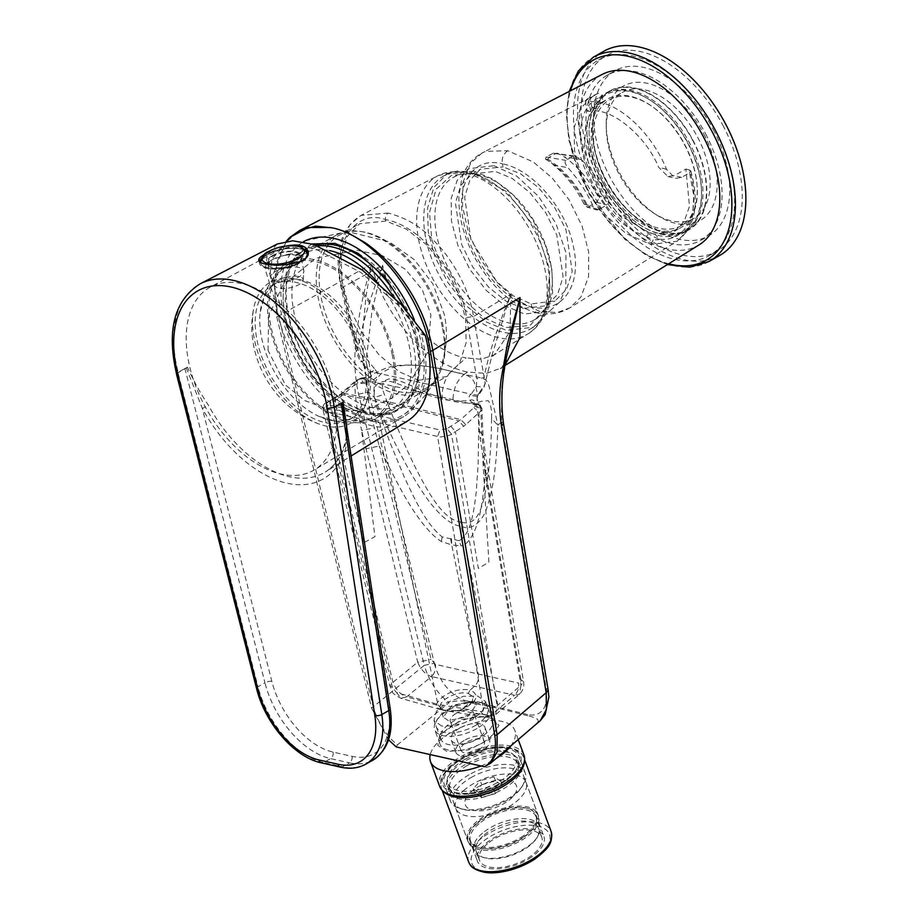 <?xml version="1.0" encoding="UTF-8"?>
<svg xmlns="http://www.w3.org/2000/svg" width="918" height="918" viewBox="0 0 918 918"><rect width="100%" height="100%" fill="white"/><g stroke="black" fill="none" stroke-linecap="round" stroke-linejoin="round"><path stroke-width="0.69" stroke-dasharray="4.59 3.44" d="M505.164 364.813L500.425 368.347L486.333 373.396L467.457 372.065C454.858 368.979 444.805 364.79 437.312 359.523C426.308 352.328 416.738 344.078 408.625 334.783C390.116 313.543 377.7 290.019 371.388 264.212C351.433 335.954 352.856 368.313 358.594 394.132L424.265 665.332L373.213 706.871L277.213 310.307L274.402 284.867L277.144 261.343L285.808 242.501L299.681 230.429M602.334 74.358A98.065 58.626 -119.6 0 0 581.599 145.067A98.065 58.626 -119.6 0 0 699.091 244.888M594.153 147.878A79.935 47.782 60.4 0 1 610.057 90.79A79.935 47.782 60.4 0 1 691.059 136.736A79.935 47.782 60.4 0 1 688.936 229.833A79.935 47.782 60.4 0 1 594.153 147.878M467.457 372.065L464.038 374.418C486.161 378.836 485.863 377.986 488.95 385.87L497.9 425.218L501.435 421.878L501.71 387.912L507.31 353.441C503.477 365.089 501.171 370.069 500.425 368.347L505.061 365.467M588.931 150.85A79.935 47.782 60.4 0 1 604.824 93.751A79.935 47.782 60.4 0 1 685.826 139.697A79.935 47.782 60.4 0 1 683.715 232.793A79.935 47.782 60.4 0 1 588.931 150.85M276.766 316.905L371.388 264.212L365.949 296.847L362.897 329.459L363.287 361.612L368.657 392.055L434.306 663.244L424.265 665.332C429.004 681.133 437.278 693.595 449.086 702.706L397.391 744.842C386.616 736.225 378.56 723.568 373.213 706.871L371.56 708.042L276.766 316.905L273.541 273.472L286.301 241.204M358.594 394.132L368.657 392.055L374.246 397.448C373.247 388.096 374.567 381.383 378.182 377.298C381.326 372.329 387.534 368.703 396.794 366.431C417.265 362.392 441.592 368.806 464.038 374.418C456.567 380.775 452.884 389.737 452.987 401.338C465.3 403.69 474.732 403.69 481.284 401.327L488.238 400.673C490.763 404.035 491.864 409.99 491.543 418.528L497.9 425.218C497.235 446.159 496.041 462.569 494.32 474.422C492.805 486.333 490.373 497.235 487.022 507.149C482.524 522.549 470.441 531.361 461.318 526.083L460.767 521.952C442.315 519.84 427.065 490.04 415.533 467.847C404.115 444.335 393.742 419.87 384.401 394.465C380.832 385.594 382.473 380.408 389.324 378.893C396.346 379.088 402.669 382.003 411.012 385.537C426.48 392.858 440.468 398.125 452.987 401.338M503.466 423.554L501.435 421.878L546.153 688.362C547.621 696.005 546.371 705.345 543.089 709.465C539.451 714.307 534.287 716.006 527.609 714.571L527.758 715.719L498.44 708.329L467.606 702.201C462.729 700.25 456.556 700.411 449.086 702.706M490.694 763.156L540.254 720.687M312.097 243.958L296.101 255.02L286.76 274.803L285.2 300.966L291.591 330.434L305.178 359.695L324.364 385.319L346.866 404.253L370.046 414.282L390.54 414.362L406.823 404.953L417.07 387.086L420.157 362.759L416.37 337.021L406.594 310.514M593.039 151.768A74.002 44.236 -119.6 0 0 680.789 227.641A74.002 44.236 -119.6 0 0 692.998 165.022A74.002 44.236 -119.6 0 0 607.75 98.915A74.002 44.236 -119.6 0 0 593.039 151.768M527.609 714.571L498.279 707.181L461.318 526.083C456.498 526.14 450.486 523.134 443.279 517.041C435.958 510.213 429.486 502.525 423.864 493.964C416.405 483.017 408.625 469.718 400.535 454.043C392.961 439.538 384.194 420.673 374.246 397.448L384.401 394.465M491.543 418.528C491.428 441.81 489.902 463.59 486.953 483.889C483.419 502.708 478.875 528.045 460.767 521.952M537.489 722.558C540.84 718.232 530.96 716.717 527.758 715.719M446.848 751.429L437.817 745.359L439.653 735.088L461.811 719.379L489.351 715.925L490.625 716.247L499.036 725.404L489.96 739.242L468.524 749.937L446.848 751.429M486.666 765.887L487.791 765.142M397.391 744.842L396.278 746.954M417.897 340.739A89.425 53.451 -119.6 0 0 361.256 255.342A89.425 53.451 -119.6 0 0 311.856 249.065A89.425 53.451 -119.6 0 0 300.071 333.268A89.425 53.451 -119.6 0 0 372.605 407.776A89.425 53.451 -119.6 0 0 400.11 404.62A89.425 53.451 -119.6 0 0 420.054 358.995A89.425 53.451 -119.6 0 0 417.897 340.739M685.907 169.05L689.464 170.002C701.937 209.407 687.295 242.845 659.216 239.082L654.993 234.09L674.397 231.267L684.151 221.582L689.487 206.321L685.907 169.05L674.466 175.545L667.856 176.463L658.608 167.225C646.077 135.956 610.883 106.958 590.767 111.296L587.268 111.158L603.092 101.634L602.059 96.574C601.21 93.739 599.764 92.741 597.721 93.59L594.084 95.185L580.463 108.335L574.094 127.946L574.542 150.69L580.428 173.273L604.928 214.605L625.824 233.39L650.759 244.463L676.922 241.319L686.389 231.921L692.574 216.43L693.756 195.523L689.51 172.756L681.661 177.415L675.281 178.402L666.525 169.279C653.054 136.254 624.894 107.773 600.418 102.414L585.156 100.819L597.721 93.59L482.134 152.927L485.76 151.344L507.746 150.724L533.358 161.993L552.338 178.161L569.057 199.757L582.138 226.241L588.679 252.221L588.53 276.697L580.933 297.03L570.044 307.725C560.106 313.669 548.975 315.367 536.663 312.82L540.84 311.971L515.962 299.784L497.602 282.905L481.101 260.069L468.513 232.724L462.477 206.321L463.12 181.948L470.762 162.945L482.134 152.916C468.834 160.34 463.762 171.815 461.72 179.01L458.897 196.463C458.415 216.694 463.854 237.349 475.237 258.406C491.692 287.449 512.106 305.579 536.479 312.786L536.663 312.82M689.464 170.002L690.795 170.955L689.51 172.756M371.56 708.042L388.509 739.793M434.306 663.244C435.993 670.943 441.547 681.799 447.192 687.926C452.367 694.215 461.513 700.205 467.446 701.054L467.606 702.201M484.566 714.548A27.471 13.196 159.7 0 1 485.645 714.824A27.471 13.196 159.7 0 1 492.358 720.045A27.471 13.196 159.7 0 1 479.012 738.336A27.471 13.196 159.7 0 1 448.604 744.59A27.471 13.196 159.7 0 1 440.812 739.093A27.471 13.196 159.7 0 1 442.51 730.762A27.471 13.196 159.7 0 1 484.566 714.548M467.446 701.054L498.279 707.181L498.44 708.329M442.281 326.911A89.425 53.451 -119.6 0 0 360.556 231.451A89.425 53.451 -119.6 0 0 336.24 235.226A89.425 53.451 -119.6 0 0 324.444 319.441A89.425 53.451 -119.6 0 0 396.989 393.948A89.425 53.451 -119.6 0 0 424.495 390.781A89.425 53.451 -119.6 0 0 440.215 371.847A89.425 53.451 -119.6 0 0 442.281 326.911M654.993 234.09A74.002 44.236 60.4 0 1 649.37 232.828L646.662 236.259C590.859 221.204 555.654 110.986 602.059 96.574M649.37 232.828L619.214 214.869L603.126 195.844L590.538 171.574L584.525 146.467L585.707 125.33L592.213 110.745L603.092 101.634M570.044 307.737L557.742 312.395L540.84 311.971M598.869 209.637L596.574 209.924L593.418 206.791C586.797 192.137 578.317 179.148 567.978 167.799C564.891 163.633 564.237 161.166 566.027 160.398L572.648 156.358L575.104 156.071L581.496 159.617C592.351 170.656 601.221 183.462 608.095 198.024C609.231 201.18 608.829 203.452 606.89 204.852L598.869 209.637L588.622 206.665L587.084 207.055L588.358 207.411C578.351 186.32 564.983 170.323 548.253 159.422L553.359 164.861C565.706 174.925 575.93 187.995 584.043 204.071L587.451 207.273L596.574 209.924M441.765 726.092L433.973 720.596L436.417 711.232L447.066 702.454L463.441 696.337L477.727 696.051L485.519 701.547L483.086 710.922L472.437 719.689L456.062 725.805L441.765 726.092M398.515 391.561A87.921 52.555 -119.6 0 0 425.573 388.452A87.921 52.555 -119.6 0 0 441.019 369.839A87.921 52.555 -119.6 0 0 427.891 286.037A87.921 52.555 -119.6 0 0 362.702 231.784A87.921 52.555 -119.6 0 0 338.788 235.501A87.921 52.555 -119.6 0 0 327.198 318.305A87.921 52.555 -119.6 0 0 398.515 391.561M646.662 236.259C645.951 236.557 648.165 237.682 653.306 239.632L650.759 244.463M659.216 239.082C660.042 239.736 658.068 239.919 653.306 239.632M548.253 159.422L545.521 159.193L546.061 156.978L553.347 153.18L559.119 154.155L564.191 156.829C577.583 166.261 588.656 179.113 597.411 195.396C598.765 198.334 598.41 200.617 596.379 202.27L588.622 206.665M507.746 150.724C503.305 153.903 501.526 158.286 502.41 163.852C532.119 169.084 566.486 208.581 573.429 246.931C582.31 285.67 561.862 313.979 531.797 307.002L536.479 312.786M531.166 303.938L531.797 307.002C503.615 300.897 470.659 260.597 463.67 222.282C454.835 183.508 473.883 156.003 502.41 163.852L503.041 166.915L520.357 173.674L538.556 187.651L554.644 207.468L565.97 229.741L572.212 271.487L566.578 289.273L555.103 300.863L531.166 303.938L513.667 296.044L496.718 281.619L470.911 239.587L464.634 197.198L469.901 180.043L480.412 169.222L503.041 166.915M471.186 701.513L476.144 705.013L467.652 716.648L448.305 720.63L443.348 717.13L451.84 705.494L471.186 701.513M418.493 380.236L446.297 376.667L459.631 363.195L466.172 342.529L465.61 318.856L458.931 294.047L445.758 268.171L427.065 245.14L405.94 228.903L385.812 221.054L359.546 223.751L347.073 236.741L341.106 257.074L341.898 280.61L348.496 305.476L361.244 331.593L379.18 355.048L399.364 371.824L418.493 380.236L418.895 382.175C419.423 385.767 418.493 388.762 416.095 391.171L360.418 378.996L362.943 378.824C369.954 378.675 372.811 376.782 371.492 373.144L369.839 371.446L418.895 382.175L471.186 394.212L469.786 395.222C468.111 398.183 469.511 401.028 473.998 403.771L475.467 404.838C479.425 404.264 481.583 405.676 481.961 409.049L479.724 404.081L480.321 407.236C477.027 402.922 476.19 398.825 477.808 394.935L477.624 396.587L469.786 395.222M546.061 156.978L566.027 160.398M559.119 154.155L557.513 153.237L552.016 153.593M468.214 693.446L473.068 696.682L472.449 700.973L459.792 710.429C454.387 711.657 449.315 711.668 444.553 710.475L440.032 708.168L440.124 706.011C441.156 698.587 459.103 690.6 468.214 693.446L470.154 690.015C455.764 687.33 439.32 695.97 436.176 705.322C436.452 707.629 438.953 709.281 443.669 710.303L444.553 710.475M385.812 221.054L385.526 219.609C420.387 225.495 460.067 273.484 466.539 317.594L476.821 378.824L476.385 386.547L471.186 394.212L478.473 395.348L479.15 393.03L485.255 383.747L473.55 316.538C469.775 293.599 459.31 271.28 442.166 249.581C428.213 234.377 416.944 220.963 388.188 213.056C385.985 214.605 385.101 216.797 385.526 219.609C353.912 207.961 329.711 247.562 342.655 289.755L341.37 288.975L342.93 287.196L357.848 349.483C360.648 353.774 363.494 356.861 366.408 358.72L375.244 369.69L369.621 372.742L369.839 371.446L361.267 360.705L360.831 361.726L370.723 374.349L371.492 373.144M545.521 159.193A74.002 44.236 60.4 0 1 587.084 207.055M523.317 308.391L506.438 301.402L488.651 287.219L472.873 267.172L461.72 244.785L455.431 203.073L460.813 185.447L471.898 174.053L495.192 171.368L512.06 178.356L529.847 192.539L545.636 212.586L556.79 234.974L563.078 276.685L557.685 294.311L546.6 305.705L523.317 308.391M483.132 707.835C487.894 708.753 492.553 708.053 497.097 705.735L451.518 434.076C450.635 435.591 439.137 437.84 437.588 436.452L440.02 430.014L382.152 416.428L379.719 422.854L437.84 704.404L396.587 692.62L392.422 687.467L325.569 411.287L379.719 422.854L437.588 436.452L483.132 707.835C483.35 710.325 482.512 711.542 480.596 711.496L437.84 704.404L442.338 710.107L459.918 710.658C477.176 702.132 480.584 695.247 470.154 690.015L474.376 686.48C477.716 683.29 479.024 679.228 478.301 674.305L451.736 544.89L441.409 541.517C434.076 537.041 425.986 528.504 417.162 515.893C406.72 501.423 394.063 478.129 379.191 446.033L431.104 659.388L435.43 664.414L518.498 683.061C519.29 687.892 517.981 691.954 514.562 695.236L519.508 694.215L520.919 685.367L497.097 705.735L495.628 714.652L490.591 715.742L514.562 695.236L431.506 676.577C434.776 673.261 436.084 669.211 435.43 664.414M388.188 213.056L361.061 215.363L350.068 224.566L342.173 240.768L339.649 262.869L342.93 287.196L382.611 265.256L371.87 311.959L366.408 358.72C362.208 361.784 360.487 362.449 361.267 360.705L357.595 352.042L356.31 351.25L357.848 349.483C363.803 316.939 370.115 299.291 382.611 265.256C392.273 308.815 431.586 352.42 466.069 357.894L450.83 371.308C475.903 375.955 473.344 378.904 477.808 394.935L479.15 393.03M494.033 165.722L516.891 176.245L538.602 196.452L555.826 223.269L565.97 252.622L565.775 288.757L559.532 302.183L549.687 311.145L524.476 314.036L505.244 305.889L486.437 290.593L470.108 269.8L458.013 245.772L451.472 221.112L451.186 198.472L457.187 180.318L468.823 168.625L494.033 165.722M362.943 378.824L364.377 377.527L367.556 381.911L366.615 383.529L369.3 408.854L357.779 411.218C356.115 403.289 355.14 394.43 354.841 384.631L338.776 398.274L339.511 394.579L340.934 394.396L328.196 402.027C326.269 403.346 326.211 404.287 328.001 404.849L382.152 416.428L399.399 405.756L340.934 394.396L342.701 393.134L401.109 404.471L416.095 391.171L475.467 404.838L473.975 407.592L460.721 419.641L459.057 420.926L399.399 405.756L401.109 404.471L460.721 419.641L465.851 424.586L479.104 412.538C478.84 422.2 479.23 430.932 480.298 438.735L485.507 475.708L520.919 685.367L523.581 681.799L520.873 679.55C521.103 682.028 520.311 683.199 518.498 683.061M473.998 403.771L479.311 403.713L480.711 409.153L480.86 407.672L481.961 409.049L481.17 411.023L480.711 409.153L481.835 434.134L483.029 435.66L480.298 438.735M474.663 404.138L479.311 403.713C477.245 401.281 476.683 398.905 477.624 396.587L484.119 387.017L492.312 354.199L510.787 294.035L510.075 331.536L494.24 354.841L481.239 359.236L466.069 357.894M466.539 317.594L473.55 316.538L510.787 294.035C497.981 327.267 491.004 345.432 483.82 377.768L476.821 378.824M360.625 378.273L354.876 381.463L354.841 384.631L358.009 383.368L366.615 383.529L366.523 381.991L362.794 382.29C361.451 378.698 360.659 377.596 360.418 378.996L360.625 378.273L363.448 377.642L366.523 381.991L367.556 381.911C373.523 380.718 379.765 376.403 377.103 372.318L370.723 374.349C370.677 376.587 373.259 376.208 364.377 377.527L362.002 378.836M375.244 369.69L377.103 372.318C387.155 366.752 394.671 365.031 408.969 365.066C423.221 365.375 437.175 367.452 450.83 371.308C444.691 379.008 441.765 388.325 442.04 399.273C454.961 401.269 464.393 401.545 470.349 400.099C473.321 399.123 475.513 401.35 476.935 406.777C478.186 414.075 478.783 421.649 478.726 429.463L478.129 464.68L476.167 492.553C473.803 511.865 470.819 534.425 459.138 540.713L461.008 545.923C465.874 545.338 470.659 539.692 475.375 528.963C480.355 516.191 483.488 498.967 485.461 469.901L481.835 434.134L478.726 429.463M550.295 261.515A81.931 48.975 60.4 0 1 548.413 302.688A81.931 48.975 60.4 0 1 534.012 320.038A81.931 48.975 60.4 0 1 508.801 322.929A81.931 48.975 60.4 0 1 442.338 254.665A81.931 48.975 60.4 0 1 453.148 177.518A81.931 48.975 60.4 0 1 475.421 174.053A81.931 48.975 60.4 0 1 550.295 261.515M392.422 687.467L389.863 685.895L392.938 682.338L417.701 662.188C420.834 669.704 425.436 674.5 431.506 676.577L406.582 696.877C400.684 694.754 396.128 689.9 392.938 682.338L326.028 405.894L330.101 403.461L363.826 542.71L374.934 536.64L361.623 430.485L417.701 662.188L431.104 659.388M425.918 239.082A87.921 52.555 -119.6 0 0 503.11 332.224A87.921 52.555 -119.6 0 0 530.156 329.114A87.921 52.555 -119.6 0 0 549.584 280.3A87.921 52.555 -119.6 0 0 495.445 184.667A87.921 52.555 -119.6 0 0 443.383 176.164A87.921 52.555 -119.6 0 0 425.918 239.082M459.138 540.713L442.132 536.892C425.791 523.914 414.133 498.164 403.966 476.27L390.024 442.614L376.736 406.559L374.234 395.199C374.051 390.184 374.888 386.616 376.759 384.516C382.439 380.385 389.404 380.132 397.655 383.77L431.185 396.128L442.04 399.273M474.331 173.984L506.805 191.713L535.963 228.949L549.871 269.938L546.853 306.566L529.996 325.534L505.852 327.519L483.545 317.559L460.492 296.64L442.097 268.389L431.804 239.564L429.498 212.551L436.142 189.177L451.415 175.418L471.301 173.399L474.331 173.984M328.001 404.849L325.569 411.287L322.975 409.612L326.028 405.894L326.774 402.199L328.196 402.015M451.472 538.682L451.736 544.89L461.008 545.923M450.83 426.216L455.374 431.598L463.613 426.308L459.057 420.926L446.963 428.695L451.518 434.076L455.374 431.598L478.335 568.426L488.869 562.229L482.73 457.68L485.438 454.387L483.029 435.66L481.939 410.277L479.104 412.538L473.975 407.592M473.757 171.161L446.71 174.271L433.824 187.513L427.57 207.996L428.236 231.6L434.868 256.443L447.823 282.446L466.172 305.74L486.827 322.229L506.426 330.342L533.484 327.221L546.359 313.99L552.625 293.508L551.947 269.892L545.315 245.049L532.36 219.046L514.023 195.763L493.356 179.274L473.757 171.161M376.736 406.559L369.3 408.854L379.191 446.033L365.789 448.822M441.409 541.517L442.132 536.892M357.779 411.218L361.623 430.485L374.131 427.903M451.025 538.579L451.736 544.89L450.577 538.487M520.873 679.55L485.461 469.901L488.169 472.139L485.507 475.708M481.95 408.212L481.961 409.049M341.106 396.576L341.129 393.397L354.876 381.463L358.031 380.063C356.723 379.352 356.723 380.454 358.009 383.368L362.794 382.29M366.913 365.157A81.186 48.528 60.4 0 1 318.982 423.978A81.186 48.528 60.4 0 1 253.609 308.769A81.186 48.528 60.4 0 1 308.746 283.823A81.186 48.528 60.4 0 1 366.913 365.157M414.316 319.9A99.913 59.727 60.4 0 1 421.672 344.353A99.913 59.727 60.4 0 1 403.863 414.466A99.913 59.727 60.4 0 1 301.506 359.936A99.913 59.727 60.4 0 1 303.307 241.847M403.53 307.048A92.42 55.252 60.4 0 1 416.485 343.183A92.42 55.252 60.4 0 1 398.114 409.199A92.42 55.252 60.4 0 1 304.455 356.081A92.42 55.252 60.4 0 1 306.899 248.434A92.42 55.252 60.4 0 1 315.517 245.014M393.007 296.021A92.42 55.252 60.4 0 1 413.352 344.961A92.42 55.252 60.4 0 1 394.981 410.977A92.42 55.252 60.4 0 1 343.929 404.482A92.42 55.252 60.4 0 1 283.146 297.363A92.42 55.252 60.4 0 1 303.766 250.212A92.42 55.252 60.4 0 1 318.007 245.863M376.3 280.862A89.425 53.451 60.4 0 1 409.187 345.684A89.425 53.451 60.4 0 1 391.412 409.554A89.425 53.451 60.4 0 1 342.012 403.277A89.425 53.451 60.4 0 1 283.203 299.624A89.425 53.451 60.4 0 1 303.147 253.999A89.425 53.451 60.4 0 1 329.585 250.603M393.512 354.577A89.425 53.451 60.4 0 1 375.737 418.447A89.425 53.451 60.4 0 1 285.108 367.051A89.425 53.451 60.4 0 1 287.472 262.892A89.425 53.451 60.4 0 1 393.512 354.577M392.135 354.268A87.428 52.257 60.4 0 1 371.331 418.379A87.428 52.257 60.4 0 1 286.152 366.466A87.428 52.257 60.4 0 1 285.268 266.702A87.428 52.257 60.4 0 1 346.396 277.764A87.428 52.257 60.4 0 1 392.135 354.268M368.841 362.002A77.433 46.29 60.4 0 1 353.441 417.311A77.433 46.29 60.4 0 1 318.994 416.405A77.433 46.29 60.4 0 1 260.127 312.648A77.433 46.29 60.4 0 1 277.018 282.606A77.433 46.29 60.4 0 1 368.841 362.002M364.308 364.572A77.433 46.29 60.4 0 1 348.92 419.882A77.433 46.29 60.4 0 1 270.443 375.37A77.433 46.29 60.4 0 1 272.497 285.177A77.433 46.29 60.4 0 1 364.308 364.572M347.738 434.317L347.394 436.44A112.432 67.209 60.4 0 1 325.316 471.99A112.432 67.209 60.4 0 1 208.386 405.217C199.963 392.537 192.998 379.845 187.479 367.166L178.126 372.249A113.052 67.576 60.4 0 1 200.376 283.708M277.202 244.016L267.322 254.722L265.279 269.754L275.434 301.643A108.657 64.948 -119.6 0 0 328.506 401.12A108.657 64.948 -119.6 0 0 407.122 421.236M264.258 254.538L286.405 246.047M287.598 254.332L272.933 259.358C269.341 261.286 267.654 262.996 267.861 264.464C268.079 270.764 304.351 268.171 301.219 258.05C299.979 254.47 295.447 253.23 287.598 254.332M272.187 255.743A16.983 6.495 168.4 0 1 289.755 251.176A16.983 6.495 168.4 0 1 300.588 254.974A16.983 6.495 168.4 0 1 285.257 264.751A16.983 6.495 168.4 0 1 267.31 261.802A16.983 6.495 168.4 0 1 272.187 255.743M425.241 335.288L421.247 334.393L398.389 305.373L360.831 272.428L315.344 248.893L295.63 245.668L281.16 248.904L272.107 258.933L270.19 272.887L279.428 302.538L275.434 301.643M279.428 302.538A102.908 61.517 -119.6 0 0 329.218 396.725A102.908 61.517 -119.6 0 0 403.668 416.611A102.908 61.517 -119.6 0 0 423.439 343.516A102.908 61.517 -119.6 0 0 421.247 334.393M187.479 367.166L176.486 373.706M176.589 374.131L178.126 372.249M334.45 395.245A105.18 62.872 -119.6 0 0 210.44 287.013A105.18 62.872 -119.6 0 0 206.94 409.921A105.18 62.872 -119.6 0 0 314.243 469.959A105.18 62.872 -119.6 0 0 334.45 395.245M305.143 249.788A24.981 9.547 -11.6 0 0 266.656 254.504A24.981 9.547 -11.6 0 0 261.079 258.842M259.599 261.423A24.981 9.547 -11.6 0 0 259.484 263.409A24.981 9.547 -11.6 0 0 285.865 267.735A24.981 9.547 -11.6 0 0 308.414 253.368A24.981 9.547 -11.6 0 0 308.092 252.439M186.228 367.716L202.35 408.476A117.424 70.193 -119.6 0 0 286.932 483.201A117.424 70.193 -119.6 0 0 347.52 441.076L346.12 423.852L346.109 438.138A4.992 3.293 11.2 0 0 347.52 441.076L388.739 707.526A70.938 42.412 60.4 0 1 352.019 756.352L333.096 752.094A70.938 42.412 60.4 0 1 271.82 681.271L202.35 408.476L208.386 405.217M347.394 436.44A4.992 3.293 11.2 0 0 346.109 438.138C342.735 454.192 335.804 465.472 325.316 471.99L351.101 455.994M307.174 253.552A23.73 9.077 -11.6 0 0 283.019 249.317A23.73 9.077 -11.6 0 0 260.701 263.156A23.73 9.077 -11.6 0 0 282.308 267.884A23.73 9.077 -11.6 0 0 306.704 256.42M294.862 245.99A21.584 8.251 -11.6 0 0 269.031 251.291M288.298 276.788A14.573 5.577 -11.6 0 0 274.803 285.865A14.573 5.577 -11.6 0 0 289.985 287.816A14.573 5.577 -11.6 0 0 303.181 280.047A14.573 5.577 -11.6 0 0 288.298 276.788M286.531 267.723A16.983 6.495 -11.6 0 0 270.558 277.626A16.983 6.495 -11.6 0 0 270.81 278.315A16.983 6.495 -11.6 0 0 288.504 280.575A16.983 6.495 -11.6 0 0 303.881 271.521A16.983 6.495 -11.6 0 0 303.835 270.799A16.983 6.495 -11.6 0 0 286.531 267.723M284.029 255.514A16.983 6.495 -11.6 0 0 268.022 264.568A16.983 6.495 -11.6 0 0 268.056 265.417A16.983 6.495 -11.6 0 0 285.991 268.366A16.983 6.495 -11.6 0 0 301.334 258.589A16.983 6.495 -11.6 0 0 301.024 257.797A16.983 6.495 -11.6 0 0 284.029 255.514M283.329 252.37A15.732 6.013 -11.6 0 0 268.504 260.758A15.732 6.013 -11.6 0 0 285.154 264.281A15.732 6.013 -11.6 0 0 299.073 254.481A15.732 6.013 -11.6 0 0 283.329 252.37M487.515 843.699A33.22 15.962 -20.3 0 0 479.471 860.281A33.22 15.962 -20.3 0 0 516.168 863.723A33.22 15.962 -20.3 0 0 541.792 837.239A33.22 15.962 -20.3 0 0 519.622 830.228A33.22 15.962 -20.3 0 0 487.515 843.699M484.245 834.864A33.22 15.962 159.7 0 1 516.352 821.392A33.22 15.962 159.7 0 1 538.533 828.403A33.22 15.962 159.7 0 1 536.468 838.478A33.22 15.962 159.7 0 1 484.325 857.756A33.22 15.962 159.7 0 1 476.212 851.445A33.22 15.962 159.7 0 1 484.245 834.864M482.501 833.154A34.976 16.799 -20.3 0 0 474.032 850.607A34.976 16.799 -20.3 0 0 482.581 857.251A34.976 16.799 -20.3 0 0 537.478 836.964A34.976 16.799 -20.3 0 0 539.635 826.361A34.976 16.799 -20.3 0 0 516.295 818.971A34.976 16.799 -20.3 0 0 482.501 833.154M479.001 823.71A34.976 16.799 -20.3 0 0 470.544 841.152A34.976 16.799 -20.3 0 0 509.169 844.789A34.976 16.799 -20.3 0 0 536.146 816.905A34.976 16.799 -20.3 0 0 512.806 809.515A34.976 16.799 -20.3 0 0 479.001 823.71M477.268 823.32A37.466 17.993 -20.3 0 0 468.203 842.024A37.466 17.993 -20.3 0 0 509.582 845.914A37.466 17.993 -20.3 0 0 538.487 816.045A37.466 17.993 -20.3 0 0 513.483 808.127A37.466 17.993 -20.3 0 0 477.268 823.32M464.806 789.618A37.466 17.993 -20.3 0 0 455.741 808.322A37.466 17.993 -20.3 0 0 497.131 812.212A37.466 17.993 -20.3 0 0 526.037 782.343A37.466 17.993 -20.3 0 0 501.021 774.425A37.466 17.993 -20.3 0 0 464.806 789.618M471.875 791.167A27.311 13.116 -20.3 0 0 485.014 810.365A27.311 13.116 -20.3 0 0 515.778 784.454A27.311 13.116 -20.3 0 0 471.875 791.167M485.656 788.516A4.246 2.043 -20.3 0 0 487.699 791.5A4.246 2.043 -20.3 0 0 492.484 787.472A4.246 2.043 -20.3 0 0 485.656 788.516M524.58 836.309A37.466 17.993 159.7 0 1 467.595 840.372A37.466 17.993 159.7 0 1 496.5 810.502A37.466 17.993 159.7 0 1 537.879 814.404A37.466 17.993 159.7 0 1 524.58 836.309M523.409 835.828A35.469 17.04 159.7 0 1 469.465 839.683A35.469 17.04 159.7 0 1 496.833 811.409A35.469 17.04 159.7 0 1 536.009 815.092A35.469 17.04 159.7 0 1 523.409 835.828M504.372 781.643A37.466 17.993 159.7 0 1 456.544 792.831A37.466 17.993 159.7 0 1 447.387 785.716A37.466 17.993 159.7 0 1 476.293 755.847A37.466 17.993 159.7 0 1 517.683 759.737A37.466 17.993 159.7 0 1 515.354 771.097A37.466 17.993 159.7 0 1 504.372 781.643M505.072 780.185A39.967 19.198 159.7 0 1 454.054 792.119A39.967 19.198 159.7 0 1 452.126 766.197A39.967 19.198 159.7 0 1 501.389 747.986A39.967 19.198 159.7 0 1 516.788 768.94A39.967 19.198 159.7 0 1 505.072 780.185M531.315 857.205A35.469 17.04 159.7 0 1 477.36 861.061A35.469 17.04 159.7 0 1 504.728 832.775A35.469 17.04 159.7 0 1 543.904 836.459A35.469 17.04 159.7 0 1 531.315 857.205M481.801 784.729L495.536 780.977L502.353 785.418L495.422 793.6L481.675 797.352L474.87 792.911L481.801 784.729L480.286 780.61L494.022 776.869L500.826 781.298L493.895 789.491L480.16 793.244L473.355 788.803L480.286 780.61M470.923 777.638A37.466 17.993 159.7 0 1 512.359 768.515A37.466 17.993 159.7 0 1 521.435 787.541A37.466 17.993 159.7 0 1 462.615 809.274A37.466 17.993 159.7 0 1 470.923 777.638M468.983 774.803A39.967 19.198 -20.3 0 0 450.359 800.966A39.967 19.198 -20.3 0 0 460.125 808.563A39.967 19.198 -20.3 0 0 522.858 785.372A39.967 19.198 -20.3 0 0 525.337 773.254A39.967 19.198 -20.3 0 0 468.983 774.803M465.185 764.533A39.967 19.198 -20.3 0 0 446.561 790.685A39.967 19.198 -20.3 0 0 490.705 794.839A39.967 19.198 -20.3 0 0 521.539 762.984A39.967 19.198 -20.3 0 0 465.185 764.533M466.952 765.681A36.215 17.396 -20.3 0 0 450.084 789.388A36.215 17.396 -20.3 0 0 490.086 793.152A36.215 17.396 -20.3 0 0 518.027 764.281A36.215 17.396 -20.3 0 0 466.952 765.681M464.68 759.519A36.215 17.396 -20.3 0 0 447.8 783.226A36.215 17.396 -20.3 0 0 487.802 786.99A36.215 17.396 -20.3 0 0 515.744 758.107A36.215 17.396 -20.3 0 0 464.68 759.519M523.948 755.078A44.959 21.596 -20.3 0 0 460.549 756.834A44.959 21.596 -20.3 0 0 439.596 786.256M510.546 746.15A44.959 21.596 -20.3 0 0 514.837 730.418A44.959 21.596 -20.3 0 0 451.438 732.174A44.959 21.596 -20.3 0 0 430.232 754.573M480.94 765.968A44.959 21.596 -20.3 0 0 496.11 758.52M464.164 740.47A17.981 8.641 -20.3 0 0 455.787 752.244A17.981 8.641 -20.3 0 0 475.65 754.114A17.981 8.641 -20.3 0 0 489.535 739.77A17.981 8.641 -20.3 0 0 464.164 740.47M459.608 728.146A17.981 8.641 -20.3 0 0 451.231 739.908A17.981 8.641 -20.3 0 0 471.095 741.778A17.981 8.641 -20.3 0 0 484.968 727.446A17.981 8.641 -20.3 0 0 459.608 728.146M453.951 724.451A29.973 14.401 -20.3 0 0 439.986 744.073A29.973 14.401 -20.3 0 0 473.091 747.183A29.973 14.401 -20.3 0 0 496.225 723.281A29.973 14.401 -20.3 0 0 453.951 724.451M476.935 728.513A29.973 14.401 159.7 0 1 434.673 729.684A29.973 14.401 159.7 0 1 436.532 720.596A29.973 14.401 159.7 0 1 448.638 710.062A29.973 14.401 159.7 0 1 483.579 703.199A29.973 14.401 159.7 0 1 490.901 708.903A29.973 14.401 159.7 0 1 476.935 728.513M456.131 713.389A12.485 6.001 -20.3 0 0 450.313 721.571A12.485 6.001 -20.3 0 0 464.106 722.868A12.485 6.001 -20.3 0 0 473.745 712.907A12.485 6.001 -20.3 0 0 456.131 713.389M474.996 725.69A27.471 13.196 -20.3 0 0 481.089 702.488A27.471 13.196 -20.3 0 0 437.955 718.427A27.471 13.196 -20.3 0 0 444.61 732.38A27.471 13.196 -20.3 0 0 474.996 725.69M473.355 788.803L474.87 792.911M480.16 793.244L481.675 797.352M493.895 789.491L495.422 793.6M500.826 781.298L502.353 785.418M494.022 776.869L495.536 780.977M478.553 749.857A12.485 6.001 -20.3 0 0 484.371 741.675A12.485 6.001 -20.3 0 0 466.769 742.169A12.485 6.001 -20.3 0 0 460.951 750.339A12.485 6.001 -20.3 0 0 478.553 749.857M703.796 133.925A77.433 46.29 60.4 0 1 711.129 209.281A77.433 46.29 60.4 0 1 657.127 215.305A77.433 46.29 60.4 0 1 606.201 125.548A77.433 46.29 60.4 0 1 641.625 82.413A77.433 46.29 60.4 0 1 703.796 133.925M697.6 137.161A72.442 43.307 60.4 0 1 693.951 218.369A72.442 43.307 60.4 0 1 653.937 213.286A72.442 43.307 60.4 0 1 606.305 129.323A72.442 43.307 60.4 0 1 622.461 92.362A72.442 43.307 60.4 0 1 697.6 137.161M713.297 129.53A94.921 56.744 60.4 0 1 708.524 235.949A94.921 56.744 60.4 0 1 612.34 181.397A94.921 56.744 60.4 0 1 614.842 70.835A94.921 56.744 60.4 0 1 713.297 129.53M705.644 133.879A94.921 56.744 60.4 0 1 700.859 240.298A94.921 56.744 60.4 0 1 604.675 185.746A94.921 56.744 60.4 0 1 607.188 75.184A94.921 56.744 60.4 0 1 705.644 133.879M715.145 129.472A112.409 67.198 60.4 0 1 709.488 255.502A112.409 67.198 60.4 0 1 595.587 190.898A112.409 67.198 60.4 0 1 598.559 59.98A112.409 67.198 60.4 0 1 715.145 129.472M722.81 125.135A112.409 67.198 60.4 0 1 717.153 251.153A112.409 67.198 60.4 0 1 603.241 186.549A112.409 67.198 60.4 0 1 606.224 55.631A112.409 67.198 60.4 0 1 722.81 125.135M719.62 255.502A117.401 70.181 60.4 0 1 600.647 188.029A117.401 70.181 60.4 0 1 603.757 51.282M692.688 140.339A79.43 47.484 60.4 0 1 688.695 229.397A79.43 47.484 60.4 0 1 608.198 183.738A79.43 47.484 60.4 0 1 610.298 91.226A79.43 47.484 60.4 0 1 692.688 140.339M602.816 182.257A79.43 47.484 60.4 0 1 589.104 133.73A79.43 47.484 60.4 0 1 606.809 93.2A79.43 47.484 60.4 0 1 689.211 142.313A79.43 47.484 60.4 0 1 685.207 231.37A79.43 47.484 60.4 0 1 641.338 225.794A79.43 47.484 60.4 0 1 602.816 182.257M602.667 182.407A78.432 46.887 -119.6 0 0 640.695 225.392A78.432 46.887 -119.6 0 0 701.478 195.763A78.432 46.887 -119.6 0 0 645.733 97.503A78.432 46.887 -119.6 0 0 589.115 134.476A78.432 46.887 -119.6 0 0 602.667 182.407M684.702 144.47A72.442 43.307 60.4 0 1 681.064 225.69A72.442 43.307 60.4 0 1 607.659 184.048A72.442 43.307 60.4 0 1 609.575 99.683A72.442 43.307 60.4 0 1 684.702 144.47M548.184 690.049L546.153 688.362M681.661 177.415L674.466 175.545M592.007 107.922L589.895 97.641M666.525 169.279L658.608 167.225M590.767 111.296L588.702 101.232M596.379 202.27L606.89 204.852M597.411 195.396L608.095 198.024M581.496 159.617L564.191 156.829M547.553 159.319L549.561 157.081L555.677 153.616L572.648 156.358M553.359 164.861L567.978 167.799M584.043 204.071L593.418 206.791M342.655 289.755L357.595 352.042M396.587 692.62L400.982 698.311L406.582 696.877L440.124 706.011M459.918 710.658L490.591 715.742L485.737 717.348L480.596 711.496M549.561 280.059C550.387 306.589 543.192 324.524 527.976 333.865A91.02 54.403 -119.6 0 0 538.476 247.826A91.02 54.403 -119.6 0 0 465.036 172.986A91.02 54.403 -119.6 0 0 438.184 175.59A91.02 54.403 -119.6 0 0 418.964 241.331A91.02 54.403 -119.6 0 0 527.976 333.865L494.24 354.841L490.935 357.756L492.323 354.187L484.13 387.017L476.385 386.547M332.27 399.582L326.774 402.199C323.847 403.587 322.585 406.054 322.975 409.612L389.863 685.895L392.273 691.518C392.193 693.01 395.096 695.27 400.982 698.311L442.338 710.107M357.205 379.8L360.418 378.996M356.448 381.2L342.701 393.134L330.847 399.766L330.101 403.461L338.776 398.274M446.963 428.695L440.02 430.014M463.613 426.308L465.851 424.586M483.568 452.482L485.438 454.387L523.581 681.799C524.362 686.469 523.008 690.611 519.508 694.215L495.628 714.652L485.737 717.348L442.889 710.234M475.042 406.341C478.244 406.651 480.298 408.212 481.17 411.023M184.874 368.336L264.946 682.785L257.981 686.733L177.908 372.283M271.82 681.271A4.992 1.664 165.7 0 0 264.946 682.785A75.93 45.395 -119.6 0 0 330.549 758.601L323.584 762.548A75.93 45.395 60.4 0 1 257.981 686.733A4.992 1.664 165.7 0 0 256.535 688.431M333.096 752.094A4.992 3.523 102.7 0 1 330.549 758.601L349.471 762.847L342.506 766.805L323.584 762.548A4.992 3.523 102.7 0 1 321.552 762.904M352.019 756.352A4.992 3.523 102.7 0 1 349.471 762.847A75.93 45.395 -119.6 0 0 372.834 760.161M365.869 764.109A75.93 45.395 60.4 0 1 342.506 766.805A4.992 3.523 102.7 0 1 340.475 767.15M390.196 708.742A4.992 2.146 -8.8 0 0 388.739 707.526M306.153 257.155A23.73 9.077 168.4 0 1 284.855 267.31A23.73 9.077 168.4 0 1 260.678 263.018A23.73 9.077 168.4 0 1 282.985 249.191A23.73 9.077 168.4 0 1 307.163 253.483M505.944 780.541A41.459 19.921 159.7 0 1 442.637 784.27A41.459 19.921 159.7 0 1 496.753 747.195A41.459 19.921 159.7 0 1 505.944 780.541M443.142 791.098A43.961 21.114 159.7 0 1 441.294 787.965A43.961 21.114 159.7 0 1 475.214 752.921A43.961 21.114 159.7 0 1 523.765 757.488A43.961 21.114 159.7 0 1 524.419 761.068M468.639 861.945A43.961 21.114 159.7 0 1 502.559 826.9A43.961 21.114 159.7 0 1 551.11 831.467M534.804 858.628A41.459 19.921 159.7 0 1 471.496 862.358A41.459 19.921 159.7 0 1 525.612 825.293A41.459 19.921 159.7 0 1 534.804 858.628M709.166 261.435A117.401 70.181 60.4 0 1 590.194 193.95A117.401 70.181 60.4 0 1 593.303 57.214M668.671 263.787A114.899 68.689 60.4 0 1 570.503 90.767M610.057 90.79L604.824 93.751M688.936 229.833L683.715 232.793M361.256 255.342L358.066 253.322M420.054 358.995L420.157 362.759M485.645 714.824L490.625 716.247M442.51 730.762L439.653 735.088M400.11 404.62L424.495 390.781M311.856 249.065L336.24 235.226M667.856 176.463L675.281 178.402M690.795 170.955C699.86 203.911 695.224 227.366 676.91 241.319L570.044 307.725M585.156 100.819L587.268 111.158M492.358 720.045L485.519 701.547M440.812 739.093L433.973 720.596M362.702 231.784L360.556 231.451M441.019 369.839L440.215 371.847M553.347 153.18L575.104 156.071M425.573 388.452L446.309 376.678M338.788 235.501L359.535 223.74M476.155 705.013L473.068 696.682M443.348 717.13L440.032 708.168M546.6 305.705L555.115 300.886M471.898 174.053L480.412 169.222M444.323 710.394L442.063 709.683M472.449 700.973C472.793 702.488 468.536 705.54 459.7 710.142C452.999 711.45 447.789 711.519 444.071 710.337M495.445 184.667C482.696 175.728 469.89 171.207 457.026 171.092L438.184 175.59L361.061 215.363C340.062 228.708 333.498 253.253 341.37 288.975L356.31 351.25C355.805 351.628 360.682 362.748 360.831 361.726M534.012 320.038L549.687 311.145M453.148 177.518L468.823 168.625M475.421 174.053L471.301 173.399M548.413 302.688L546.853 306.566M530.156 329.114L533.484 327.221M443.383 176.164L446.71 174.271M481.984 409.462L481.939 410.277M674.397 231.267L680.789 227.641M601.359 102.541L607.75 98.915M318.982 423.978C272.015 406.835 244.257 354.509 253.609 308.769M305.327 240.791L347.497 231.52L389.393 241.882L414.293 259.656L432.929 283.96L444.22 314.22C452.574 351.697 436.452 393.57 403.863 414.466M268.045 350.389L268.595 316.136L283.031 284.97L315.562 258.314L356.827 250.224L382.726 255.824L405.458 269.33L422.441 289.996L430.886 314.851L427.834 351.938L408.889 384.091L391.86 398.137L371.813 407.397L350.079 411.264L328.105 409.428L304.868 400.558L285.498 385.044L268.045 350.389M394.981 410.977L398.114 409.199M303.766 250.212L306.899 248.434M342.012 403.277L343.929 404.482M283.203 299.624L283.146 297.363M375.737 418.447L391.412 409.554M287.472 262.892L303.147 253.999M371.331 418.379C361.302 422.452 350.951 423.829 340.268 422.509L318.994 416.405M285.268 266.702C276.639 273.22 270.144 281.401 265.795 291.258L260.127 312.648M348.92 419.882L353.441 417.311M272.497 285.177L277.018 282.606M301.219 258.05L300.588 254.974M267.861 264.464L267.31 261.802M281.16 248.904L210.44 287.013M403.668 416.611L314.243 469.959M308.414 253.368L307.978 251.245M259.484 263.409L258.819 260.196M260.701 263.156L260.551 262.089M303.181 280.047L303.881 271.521M274.803 285.865L270.81 278.315M303.835 270.799L301.334 258.589M270.558 277.626L268.056 265.417M268.504 260.758L268.022 264.568M299.073 254.481L301.024 257.797M541.792 837.239L538.533 828.403M479.471 860.281L476.212 851.445M539.635 826.361L536.146 816.905M474.032 850.607L470.544 841.152M538.487 816.045L526.037 782.343M468.203 842.024L455.741 808.322M536.468 838.478L537.478 836.964M484.325 857.756L482.581 857.251M447.387 785.716L467.595 840.372M517.683 759.737L537.879 814.404M515.354 771.097L516.788 768.94M456.544 792.831L454.054 792.119M442.109 790.157L441.294 787.965C439.55 775.331 443.084 776.387 445.999 770.592C450.394 765.245 456.544 760.483 464.416 756.306C480.389 748.296 495.272 745.324 509.077 747.378C522.216 751.004 521.883 754.275 523.765 757.488L524.58 759.679M469.465 839.683L477.36 861.061M536.009 815.092L543.904 836.459M525.337 773.254L521.539 762.984M450.359 800.966L446.561 790.685M518.027 764.281L515.744 758.107M450.084 789.388L447.8 783.226M518.211 739.575L514.837 730.418M489.535 739.77L484.968 727.446M455.787 752.244L451.231 739.908M496.225 723.281L490.901 708.903M439.986 744.073L434.673 729.684M521.435 787.541L522.858 785.372M462.615 809.274L460.125 808.563M437.955 718.427L436.532 720.596M481.089 702.488L483.579 703.199M484.371 741.675L473.745 712.907M460.951 750.339L450.313 721.571M653.937 213.286L657.127 215.305M606.305 129.323L606.201 125.548M700.859 240.298L708.524 235.949M607.188 75.184L614.842 70.835M709.488 255.502L717.153 251.153M598.559 59.98L606.224 55.631M667.42 264.568L646.065 255.089L625.089 239.529L589.322 194.455L568.976 140.626L566.372 114.635L569.194 91.444M685.207 231.37L688.695 229.397M606.809 93.2L610.298 91.226M681.064 225.69L693.951 218.369M609.575 99.683L622.461 92.362M640.695 225.392L641.338 225.794M589.115 134.476L589.104 133.73"/><path stroke-width="1.38" d="M505.061 365.467L699.091 244.888A98.065 58.626 -119.6 0 0 700.48 131.389A98.065 58.626 -119.6 0 0 602.334 74.358L299.693 230.429L315.677 226.126L332.568 227.893C337.744 229.03 343.194 230.866 348.932 233.401L365.387 242.811C377.367 251.314 387.603 260.884 396.106 271.521C415.67 295.986 427.891 322.275 432.768 350.401L520.036 297.593L519.909 337.709L505.164 364.813M501.469 426.216L503.466 423.565C500.494 401.132 501.779 377.768 507.31 353.441L520.036 297.593L507.367 344.239L501.113 379.398C499.059 394.774 499.185 410.38 501.469 426.216L546.187 692.711L497.108 734.698L432.768 350.401L430.439 351.422L494.813 735.72L497.108 734.698L497.108 751.968L490.694 763.156L540.254 720.687L546.371 709.534L546.187 692.711L548.184 690.049L548.884 697.026L545.154 714.629L540.254 720.687M332.568 227.893C375.026 236.683 422.395 296.744 430.439 351.422M286.301 241.204L289.904 237.372L308.207 227.48L330.928 227.526M406.594 310.514L385.193 277.42L358.066 253.322L334.955 243.35L312.097 243.958M388.509 739.793L396.278 746.954L484.452 766.748L490.694 763.156M484.452 766.748C493.609 761.699 497.063 751.36 494.813 735.72M303.307 241.847A99.913 59.727 60.4 0 1 305.327 240.791A99.913 59.727 60.4 0 1 414.316 319.9M315.517 245.014A92.42 55.252 60.4 0 1 403.53 307.048M318.007 245.863A92.42 55.252 60.4 0 1 393.007 296.021M329.585 250.603A89.425 53.451 60.4 0 1 376.3 280.862M327.347 408.613L327.233 408.59A108.06 64.593 -119.6 0 0 231.107 287.013A108.06 64.593 -119.6 0 0 178 375.072L257.889 689.177A70.938 42.412 -119.6 0 0 319.166 760.001L338.088 764.258A70.938 42.412 -119.6 0 0 374.808 715.432L327.347 408.613L334.29 407.408L381.808 714.548A75.93 45.395 60.4 0 1 365.869 764.109L372.834 760.161A75.93 45.395 -119.6 0 0 388.773 710.589L381.808 714.548A4.992 2.146 -8.8 0 1 374.808 715.432M351.101 455.994L407.122 421.236A108.657 64.948 -119.6 0 0 428.626 351.101A108.657 64.948 -119.6 0 0 425.241 335.288L401.453 304.765L362.025 269.812L313.795 244.463L292.739 240.791L277.202 244.016L200.376 283.708A113.052 67.576 60.4 0 1 280.311 307.025A113.052 67.576 60.4 0 1 334.29 407.328L343.08 402.118L347.738 434.317M286.405 246.047C298.671 243.695 305.866 245.427 307.978 251.245C312.763 267.23 258.91 268.102 258.819 260.196C258.566 258.635 260.379 256.753 264.258 254.538M176.486 373.706L177.885 375.049M178 375.072L176.589 374.131C166.433 330.308 174.363 300.163 200.376 283.708M341.255 403.461L342.219 402.75L346.12 423.852L390.196 708.742A4.992 2.146 -8.8 0 1 388.773 710.589L341.255 403.461L334.29 407.408M342.219 402.75L343.08 402.118M334.29 407.328L327.233 408.59M261.079 258.842A24.981 9.547 -11.6 0 0 259.599 261.423M308.092 252.439A24.981 9.547 -11.6 0 0 305.143 249.788M306.704 256.42A23.73 9.077 -11.6 0 0 307.197 253.609A23.73 9.077 -11.6 0 0 307.174 253.552M284.11 263.282A21.584 8.251 -11.6 0 0 303.709 253.724A21.584 8.251 -11.6 0 0 294.862 245.99L294.862 245.99A46.6 46.6 0 0 0 269.031 251.291L269.031 251.291A21.584 8.251 -11.6 0 0 263.627 261.641A21.584 8.251 -11.6 0 0 284.11 263.282M430.232 754.573A44.959 21.596 -20.3 0 0 430.485 761.596L439.596 786.256A44.959 21.596 -20.3 0 0 489.26 790.926A44.959 21.596 -20.3 0 0 523.948 755.078L518.211 739.575M430.485 761.596A44.959 21.596 -20.3 0 0 480.94 765.968M496.11 758.52A44.959 21.596 -20.3 0 0 510.546 746.15M569.194 91.444L578.363 70.973L593.303 57.214L603.757 51.282A117.401 70.181 60.4 0 1 725.53 123.873A117.401 70.181 60.4 0 1 719.62 255.502L709.166 261.435L689.693 267.207L667.42 264.568M257.889 689.177A4.992 1.664 165.7 0 1 256.535 688.431C264.9 723.04 294.322 757.384 321.552 762.904L340.475 767.15C349.884 769.261 358.341 768.251 365.869 764.109M319.166 760.001A4.992 3.523 102.7 0 0 321.552 762.904M338.088 764.258A4.992 3.523 102.7 0 0 340.475 767.15M307.197 253.609L307.163 253.483A23.73 9.077 168.4 0 1 306.153 257.155M524.419 761.068A43.961 21.114 159.7 0 1 508.159 783.192A43.961 21.114 159.7 0 1 443.142 791.098M524.58 759.679L551.11 831.467A43.961 21.114 159.7 0 1 535.504 857.171A43.961 21.114 159.7 0 1 468.639 861.945L442.109 790.157M593.303 57.214A117.401 70.181 60.4 0 1 715.076 129.805A117.401 70.181 60.4 0 1 709.166 261.435M570.503 90.767A114.899 68.689 60.4 0 1 632.227 57.352A114.899 68.689 60.4 0 1 711.978 131.423A114.899 68.689 60.4 0 1 668.671 263.787M289.904 237.372L299.681 230.429M503.477 423.565L548.184 690.049M390.196 708.742C393.673 733.103 387.878 750.247 372.834 760.161M176.474 374.096L256.535 688.431M260.678 263.018C261.527 256.707 264.304 252.806 269.031 251.291M294.862 245.99C300.22 245.76 304.317 248.25 307.163 253.483M551.11 831.467C553.657 844.732 545.843 850.16 535.458 858.64C517.959 870.448 495.433 874.751 483.614 872.1C471.06 868.933 470.28 865.181 468.639 861.945"/></g></svg>
